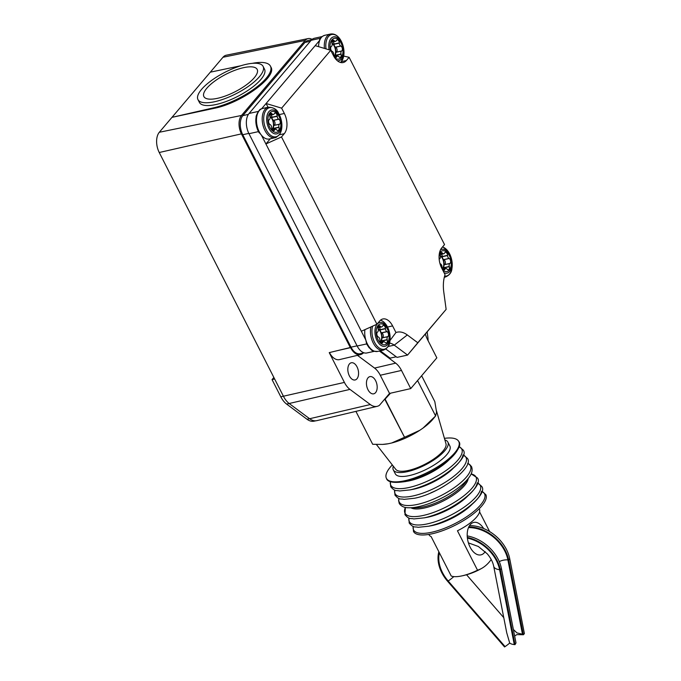 <?xml version="1.0" encoding="UTF-8"?>
<svg xmlns="http://www.w3.org/2000/svg" width="681" height="681" viewBox="0 0 681 681"><rect width="100%" height="100%" fill="white"/><g stroke="black" fill="none" stroke-linecap="round" stroke-linejoin="round"><path stroke-width="1.02" d="M467.217 535.904A34.893 25.852 40.3 0 1 492.32 550.648A34.893 25.852 40.3 0 1 501.412 568.499L516.002 642.915L515.006 644.652L514.274 644.575A10.802 5.312 -11.1 0 1 509.703 643.068L506.741 632.819L493.691 566.243A10.802 5.312 -11.1 0 0 499.599 569.699L514.274 644.575M453.827 576.603A10.802 1.473 139.1 0 1 448.183 581.004L505.081 646.601L504.561 646.95L447.664 581.353A34.893 25.852 40.3 0 1 438.845 551.738M467.319 537.411A34.893 25.852 40.3 0 1 491.239 551.925A34.893 25.852 40.3 0 1 500.331 569.776L515.006 644.652M469.524 525.604A34.893 25.852 40.3 0 1 500.629 540.867A34.893 25.852 40.3 0 1 509.72 558.718L524.396 633.594L523.408 634.752L516.888 634.607L514.649 636.003M468.8 526.881A34.893 25.852 40.3 0 1 499.539 542.144A34.893 25.852 40.3 0 1 508.639 559.986L523.408 634.752M513.397 629.644L516.956 632.896L523.221 634.411M514.555 635.543L514.24 633.926M513.372 629.482L516.956 632.896M505.081 646.601A10.802 1.473 -40.9 0 0 509.703 643.068M379.402 351.038L395.678 363.143A19.826 11.594 -102.4 0 1 401.492 370.438L410.737 388.596L436.836 357.848L427.583 339.691A19.826 11.594 -102.4 0 1 425.387 334.073M410.737 388.596L389.532 393.422L379.428 405.331A18.94 11.075 -102.4 0 1 377.163 406.344A18.94 11.075 -102.4 0 1 370.311 404.54L349.957 389.387A18.94 11.075 -102.4 0 1 344.407 382.416L329.229 352.622L350.289 347.523L241.423 133.868A13.603 7.959 -102.4 0 1 241.508 115.455L305.173 40.443A13.603 7.959 -102.4 0 1 308.152 38.587A13.603 7.959 -102.4 0 1 312.102 39.379M350.289 347.523L350.587 347.65A15.076 8.819 77.6 0 0 360.453 354.639A15.076 8.819 77.6 0 0 363.177 353.073M396.231 356.793L390.102 358.138L380.296 350.834M364.165 352.852L360.172 353.728A14.122 8.266 -102.4 0 1 350.996 347.174L242.751 134.727A14.122 8.266 -102.4 0 1 242.836 115.617L304.935 42.443A14.122 8.266 -102.4 0 1 307.957 40.528L311.728 39.702M343.684 56.08L349.106 57.298L444.531 244.59L441.782 247.824A14.956 8.751 -102.4 0 0 441.697 268.059L445.059 274.664A28.576 16.719 77.6 0 0 443.774 291.979L446.132 309.37L407.57 355.073L397.04 357.389L385.821 349.038M322.07 36.578L314.358 38.272A14.956 8.751 77.6 0 0 311.166 40.298L249.067 113.463A14.956 8.751 77.6 0 0 248.974 133.706L357.15 346.008A14.956 8.751 77.6 0 0 366.863 352.962L374.32 351.319M357.15 346.008L366.625 343.931L365.816 340.04L261.436 135.179L258.448 131.62A14.956 8.751 -102.4 0 1 257.614 129.773A14.956 8.751 -102.4 0 1 255.852 121.763A14.956 8.751 -102.4 0 1 256.15 116.894M366.625 343.931L369.119 347.744C371.741 349.506 370.234 351.234 377.606 351.43A15.62 9.134 -102.4 0 1 365.816 340.04A15.62 9.134 -102.4 0 1 364.922 329.638M255.852 121.763L256.158 116.826C255.469 117.175 258.882 108.841 261.274 108.943L261.555 108.841A15.62 9.134 -102.4 0 1 262.645 108.475L268.365 107.215A15.62 9.134 -102.4 0 0 262.525 115.098A15.62 9.134 -102.4 0 0 265.292 131.144A15.62 9.134 -102.4 0 0 275.073 137.732L276.171 137.358A15.62 9.134 -102.4 0 1 275.073 137.732L269.361 138.984A15.62 9.134 -102.4 0 1 261.436 135.179A15.62 9.134 -102.4 0 1 256.814 116.349A15.62 9.134 -102.4 0 1 261.555 108.841L319.738 40.29L319.593 39.643M264.015 115.191A14.914 8.725 -102.4 0 1 275.209 109.352A14.914 8.725 -102.4 0 1 281.568 129.279A14.914 8.725 -102.4 0 1 270.374 135.119A14.914 8.725 -102.4 0 1 264.015 115.191M277.993 112.433L279.27 114.587A14.956 8.751 -102.4 0 1 280.104 116.425A14.956 8.751 -102.4 0 1 280.87 118.63M281.636 122.129A14.956 8.751 -102.4 0 1 281.866 124.444A14.956 8.751 -102.4 0 1 281.568 129.305A14.956 8.751 -102.4 0 1 279.176 134.821L276.171 137.358M266.935 116.179A12.198 7.133 -102.4 0 1 276.094 111.403A12.198 7.133 -102.4 0 1 281.296 127.705A12.198 7.133 -102.4 0 1 272.145 132.489A12.198 7.133 -102.4 0 1 266.935 116.179M269.872 116.349A2.656 1.558 -102.4 0 1 270.774 113.242A2.656 1.558 -102.4 0 1 272.042 113.795L272.17 113.931A2.656 1.558 77.6 0 0 273.439 114.485A2.656 1.558 77.6 0 0 274.188 113.855L274.264 113.71A2.656 1.558 -102.4 0 1 275.022 113.08A2.656 1.558 -102.4 0 1 277.21 116.068L277.218 116.289A2.656 1.558 77.6 0 0 278.682 119.158L278.818 119.235A2.656 1.558 -102.4 0 1 280.24 121.652A2.656 1.558 -102.4 0 1 279.593 124.155L279.474 124.231A2.656 1.558 77.6 0 0 278.921 127.185L278.98 127.407A2.656 1.558 -102.4 0 1 278.078 130.514A2.656 1.558 -102.4 0 1 276.809 129.96L276.682 129.824A2.656 1.558 77.6 0 0 275.413 129.271A2.656 1.558 77.6 0 0 274.664 129.901L274.588 130.045A2.656 1.558 -102.4 0 1 273.83 130.675A2.656 1.558 -102.4 0 1 271.642 127.687L271.634 127.466A2.656 1.558 77.6 0 0 270.17 124.589L270.034 124.521A2.656 1.558 -102.4 0 1 268.612 122.103A2.656 1.558 -102.4 0 1 269.267 119.601L269.378 119.524A2.656 1.558 77.6 0 0 269.931 116.57L269.872 116.349M273.864 129.611A2.656 1.558 77.6 0 0 273.711 128.564L273.66 128.343A2.656 1.558 -102.4 0 1 274.213 125.389L274.324 125.313A2.656 1.558 77.6 0 0 274.971 122.81A2.656 1.558 77.6 0 0 273.558 120.392L273.421 120.316A2.656 1.558 -102.4 0 1 271.957 117.447L271.94 117.226A2.656 1.558 77.6 0 0 271.183 114.978M269.838 116.196A7.474 4.375 -102.4 0 1 273.558 126.564A7.474 4.375 -102.4 0 1 272.162 129.543M269.906 116.477A7.474 4.375 -102.4 0 1 273.302 126.623A7.474 4.375 -102.4 0 1 272.085 129.399M268.025 107.292L266.092 103.495L281.636 108.151L284.352 113.472A14.956 8.751 -102.4 0 1 284.258 133.706L281.508 136.941L265.913 143.963L270.323 138.771M380.466 320.206A14.914 8.725 -102.4 0 1 389.813 341.726A14.914 8.725 -102.4 0 1 378.627 347.565A14.914 8.725 -102.4 0 1 372.26 327.638A14.914 8.725 -102.4 0 1 372.609 326.182M380.492 320.181A14.956 8.751 -102.4 0 1 387.515 327.033L388.059 328.182M375.188 328.625A12.198 7.133 -102.4 0 1 384.339 323.85A12.198 7.133 -102.4 0 1 389.541 340.151A12.198 7.133 -102.4 0 1 380.39 344.926A12.198 7.133 -102.4 0 1 375.188 328.625M378.117 328.795A2.656 1.558 -102.4 0 1 379.028 325.688A2.656 1.558 -102.4 0 1 380.287 326.242L380.415 326.378A2.656 1.558 77.6 0 0 381.683 326.931A2.656 1.558 77.6 0 0 382.433 326.301L382.518 326.148A2.656 1.558 -102.4 0 1 383.267 325.518A2.656 1.558 -102.4 0 1 385.455 328.514L385.463 328.736A2.656 1.558 77.6 0 0 386.927 331.604L387.063 331.681A2.656 1.558 -102.4 0 1 388.485 334.099A2.656 1.558 -102.4 0 1 387.838 336.601L387.719 336.678A2.656 1.558 77.6 0 0 387.166 339.632L387.225 339.853A2.656 1.558 -102.4 0 1 386.323 342.96A2.656 1.558 -102.4 0 1 385.054 342.407L384.927 342.271A2.656 1.558 77.6 0 0 383.667 341.717A2.656 1.558 77.6 0 0 382.909 342.347L382.833 342.492A2.656 1.558 -102.4 0 1 382.084 343.122A2.656 1.558 -102.4 0 1 379.896 340.134L379.879 339.913A2.656 1.558 77.6 0 0 378.415 337.035L378.278 336.967A2.656 1.558 -102.4 0 1 376.857 334.55A2.656 1.558 -102.4 0 1 377.512 332.047L377.623 331.97A2.656 1.558 77.6 0 0 378.176 329.017L378.117 328.795M382.109 342.058A2.656 1.558 77.6 0 0 381.964 341.011L381.905 340.789A2.656 1.558 -102.4 0 1 382.458 337.836L382.569 337.759A2.656 1.558 77.6 0 0 383.216 335.256A2.656 1.558 77.6 0 0 381.803 332.839L381.666 332.762A2.656 1.558 -102.4 0 1 380.202 329.893L380.185 329.672A2.656 1.558 77.6 0 0 379.428 327.425M378.083 328.642A7.474 4.375 -102.4 0 1 381.811 339.01A7.474 4.375 -102.4 0 1 380.407 341.99M378.151 328.923A7.474 4.375 -102.4 0 1 381.547 339.07A7.474 4.375 -102.4 0 1 380.33 341.845M361.339 331.255L376.942 324.224L379.683 320.989A14.956 8.751 -102.4 0 1 382.884 318.963A14.956 8.751 -102.4 0 1 392.596 325.91L395.959 332.515L390.009 340.483M318.572 46.648A15.62 9.134 -102.4 0 1 318.912 43.184A15.62 9.134 -102.4 0 1 319.738 40.29A15.62 9.134 -102.4 0 1 324.752 35.31L330.464 34.05A15.62 9.134 -102.4 0 0 324.624 41.924A15.62 9.134 -102.4 0 0 324.428 48.402M326.012 48.879A14.914 8.725 -102.4 0 1 326.114 42.026A14.914 8.725 -102.4 0 1 337.308 36.187A14.914 8.725 -102.4 0 1 343.667 56.114A14.914 8.725 -102.4 0 1 340.449 62.456M329.144 49.824A12.198 7.133 -102.4 0 1 329.042 43.014A12.198 7.133 -102.4 0 1 338.193 38.238A12.198 7.133 -102.4 0 1 343.394 54.54A12.198 7.133 -102.4 0 1 337.376 60.754M342.185 59.579L341.283 61.656A14.956 8.751 -102.4 0 1 340.474 62.465M342.492 59.758L343.667 56.208C345.488 46.419 339.393 32.518 330.464 34.05M331.97 43.184A2.656 1.558 -102.4 0 1 332.881 40.068A2.656 1.558 -102.4 0 1 334.141 40.622L334.269 40.766A2.656 1.558 77.6 0 0 335.537 41.32A2.656 1.558 77.6 0 0 336.286 40.681L336.371 40.537A2.656 1.558 -102.4 0 1 337.121 39.907A2.656 1.558 -102.4 0 1 339.308 42.903L339.317 43.116A2.656 1.558 77.6 0 0 340.781 45.993L340.917 46.061A2.656 1.558 -102.4 0 1 342.339 48.487A2.656 1.558 -102.4 0 1 341.692 50.981L341.573 51.066A2.656 1.558 77.6 0 0 341.019 54.02L341.079 54.233A2.656 1.558 -102.4 0 1 340.177 57.349A2.656 1.558 -102.4 0 1 338.908 56.795L338.78 56.659A2.656 1.558 77.6 0 0 337.521 56.106A2.656 1.558 77.6 0 0 336.763 56.736L336.686 56.881A2.656 1.558 -102.4 0 1 335.937 57.51A2.656 1.558 -102.4 0 1 333.741 54.523L333.733 54.301A2.656 1.558 77.6 0 0 332.268 51.424L332.132 51.356A2.656 1.558 -102.4 0 1 330.711 48.938A2.656 1.558 -102.4 0 1 331.366 46.436L331.477 46.351A2.656 1.558 77.6 0 0 332.03 43.397L331.97 43.184M335.963 56.446A2.656 1.558 77.6 0 0 335.818 55.391L335.759 55.178A2.656 1.558 -102.4 0 1 336.312 52.224L336.423 52.139A2.656 1.558 77.6 0 0 337.069 49.645A2.656 1.558 77.6 0 0 335.656 47.219L335.52 47.151A2.656 1.558 -102.4 0 1 334.056 44.274L334.039 44.061A2.656 1.558 77.6 0 0 333.281 41.813M331.936 43.031A7.474 4.375 -102.4 0 1 335.665 53.399A7.474 4.375 -102.4 0 1 334.26 56.378M332.005 43.312A7.474 4.375 -102.4 0 1 335.401 53.458A7.474 4.375 -102.4 0 1 334.184 56.234M442.471 247.007A14.914 8.725 -102.4 0 1 451.912 268.561A14.914 8.725 -102.4 0 1 444.599 276.163M440.488 249.867A12.198 7.133 -102.4 0 1 448.898 253.477A12.198 7.133 -102.4 0 1 451.639 266.986A12.198 7.133 -102.4 0 1 444.089 272.758M349.106 57.298L346.357 60.532A14.956 8.751 -102.4 0 1 343.164 62.558A14.956 8.751 -102.4 0 1 333.452 55.612L330.745 50.3L315.192 45.644M439.185 259.393A2.656 1.558 -102.4 0 1 439.611 258.882L439.722 258.797A2.656 1.558 77.6 0 0 440.275 255.843L440.215 255.63A2.656 1.558 -102.4 0 1 441.126 252.515A2.656 1.558 -102.4 0 1 442.395 253.068L442.514 253.204A2.656 1.558 77.6 0 0 443.782 253.758A2.656 1.558 77.6 0 0 444.531 253.128L444.616 252.983A2.656 1.558 -102.4 0 1 445.365 252.353A2.656 1.558 -102.4 0 1 447.553 255.341L447.562 255.562A2.656 1.558 77.6 0 0 449.026 258.44L449.171 258.508A2.656 1.558 -102.4 0 1 450.584 260.925A2.656 1.558 -102.4 0 1 449.937 263.428L449.826 263.513A2.656 1.558 77.6 0 0 449.264 266.467L449.324 266.68A2.656 1.558 -102.4 0 1 448.421 269.795A2.656 1.558 -102.4 0 1 447.153 269.242L447.034 269.097A2.656 1.558 77.6 0 0 445.766 268.544A2.656 1.558 77.6 0 0 445.008 269.182L444.931 269.327A2.656 1.558 -102.4 0 1 444.182 269.957A2.656 1.558 -102.4 0 1 441.995 266.961L441.978 266.748A2.656 1.558 77.6 0 0 440.513 263.87L440.377 263.802A2.656 1.558 -102.4 0 1 439.943 263.479M444.208 268.893A2.656 1.558 77.6 0 0 444.063 267.837L444.003 267.624A2.656 1.558 -102.4 0 1 444.557 264.671L444.667 264.586A2.656 1.558 77.6 0 0 445.323 262.083A2.656 1.558 77.6 0 0 443.901 259.665L443.765 259.597A2.656 1.558 -102.4 0 1 442.301 256.72L442.292 256.499A2.656 1.558 77.6 0 0 441.526 254.26M440.181 255.477A7.474 4.375 -102.4 0 1 443.91 265.845A7.474 4.375 -102.4 0 1 442.505 268.825M440.249 255.758A7.474 4.375 -102.4 0 1 443.646 265.905A7.474 4.375 -102.4 0 1 442.429 268.68M281.636 108.151L330.745 50.3M376.942 324.224L281.508 136.941M446.132 309.37L417.793 342.756L407.306 334.95A28.576 16.719 77.6 0 0 395.959 332.515M417.793 342.756L407.57 355.073L394.239 345.148A19.936 11.662 77.6 0 0 389.515 343.113M389.532 393.422L380.279 375.248A19.477 11.39 77.6 0 0 374.567 368.08L357.457 355.346M390.511 393.201L385.105 399.117L404.548 437.279L419.726 430.341L423.054 428.06L435.602 415.955L417.564 380.56L435.61 415.946L436.572 412.133L434.818 401.62L421.641 375.759M435.602 415.955A40.213 13.262 153 0 0 435.61 415.946L432.98 419.138A34.893 11.509 153 0 1 423.054 428.06M372.694 444.293A40.213 13.262 153 0 1 372.686 444.284L355.916 411.375L372.694 444.293L382.552 444.412L388.23 443.748L391.635 442.999L404.54 437.287L384.714 399.1M419.726 430.341A34.893 11.509 153 0 1 391.635 442.999M388.23 443.748A34.893 11.509 153 0 1 383.48 444.352L382.552 444.412M436.504 410.881L445.978 443.731A28.244 9.321 153 0 1 434.708 458.364A28.244 9.321 153 0 1 408.319 470.469A28.244 9.321 153 0 1 395.738 469.328L376.397 444.489M444.88 439.935A30.611 10.096 153 0 1 447.868 442.105A30.611 10.096 153 0 1 436.615 458.041A30.611 10.096 153 0 1 407.289 471.678A30.611 10.096 153 0 1 393.312 469.907A30.611 10.096 153 0 1 393.312 466.213M447.868 442.105L449.86 446.021A30.611 10.096 153 0 1 438.607 461.956A30.611 10.096 153 0 1 409.281 475.593A30.611 10.096 153 0 1 395.312 473.814L393.312 469.907M444.429 438.368A40.579 13.39 153 0 1 458.747 441.492A40.579 13.39 153 0 1 443.825 462.62A40.579 13.39 153 0 1 404.948 480.701A40.579 13.39 153 0 1 386.425 478.343A40.579 13.39 153 0 1 392.316 464.927M481.901 491.316L485.808 494.61A40.579 13.39 153 0 1 470.886 515.73A40.579 13.39 153 0 1 432.009 533.81A40.579 13.39 153 0 1 413.486 531.452L413.12 526.362M491.205 559.501A64.354 37.642 -102.4 0 1 482.097 568.15A64.354 37.642 -102.4 0 1 477.526 570.201A28.244 9.321 153 0 1 462.016 575.862A28.244 9.321 153 0 1 460.628 576.143A28.244 9.321 153 0 1 451.205 575.99L431.116 536.568A28.244 9.321 -27 0 1 429.039 534.798L428.843 534.423M477.526 570.201L457.445 530.78A28.244 9.321 -27 0 0 479.373 509.15L479.177 508.775M479.577 511.874L489.622 531.572M485.187 551.644A16.616 9.721 -102.4 0 1 480.905 554.879A16.616 9.721 -102.4 0 1 470.12 547.158A16.616 9.721 -102.4 0 1 473.772 522.421A16.616 9.721 -102.4 0 1 483.655 528.533M344.407 382.416L283.415 396.214A19.936 11.662 77.6 0 0 283.424 396.248A19.936 11.662 77.6 0 0 289.272 403.586L309.625 418.73A19.936 11.662 77.6 0 0 316.835 420.637L377.163 406.344M329.434 352.579A15.416 9.023 77.6 0 0 339.47 359.611L360.453 354.639M357.023 366.855A8.81 5.15 -102.4 0 1 355.09 379.972A8.81 5.15 -102.4 0 1 349.37 375.878A8.81 5.15 -102.4 0 1 351.311 362.769A8.81 5.15 -102.4 0 1 357.023 366.855M375.64 380.713A8.81 5.15 -102.4 0 1 373.707 393.822A8.81 5.15 -102.4 0 1 367.987 389.728A8.81 5.15 -102.4 0 1 369.919 376.619A8.81 5.15 -102.4 0 1 375.64 380.713M273.856 377.47L272.051 379.606L280.793 396.776A19.894 11.637 77.6 0 0 286.633 404.097L306.986 419.241A19.894 11.637 77.6 0 0 313.958 421.19L315.984 420.781M280.793 396.776L283.415 396.214L274.647 379.011L272.051 379.606M274.647 379.011L159.235 152.501L241.423 133.868M308.152 38.587L226.262 55.212A14.956 8.751 77.6 0 0 222.985 57.255L159.32 132.267A14.956 8.751 77.6 0 0 159.235 152.501M427.166 331.987L427.813 336.789A18.94 11.075 -102.4 0 1 428.094 340.687M171.987 117.345L213.783 107.777A43.201 14.25 -27 0 0 254.847 88.462A43.201 14.25 -27 0 0 270.451 66.176L270.927 67.121C277.499 76.783 241.091 103.189 214.072 108.356L171.987 117.345L210.318 72.177L240.997 65.716M270.451 66.176A43.201 14.25 -27 0 0 252.276 63.35M263.104 66.397L264.526 69.198A36.553 12.062 153 0 1 251.085 88.224A36.553 12.062 153 0 1 216.073 104.508A36.553 12.062 153 0 1 199.388 102.388L197.967 99.596A36.553 12.062 153 0 1 211.399 80.562A36.553 12.062 153 0 1 246.42 64.278A36.553 12.062 153 0 1 263.104 66.397A36.553 12.062 153 0 1 249.663 85.431A36.553 12.062 153 0 1 214.651 101.716A36.553 12.062 153 0 1 197.967 99.596M243.534 67.683A29.913 9.866 153 0 1 257.324 69.734A29.913 9.866 153 0 1 245.798 85.27A29.913 9.866 153 0 1 217.537 98.311A29.913 9.866 153 0 1 204.062 96.872A29.913 9.866 153 0 1 214.498 81.286A29.913 9.866 153 0 1 243.534 67.683M467.396 538.118A34.067 25.24 40.3 0 1 490.72 552.274A34.067 25.24 40.3 0 1 499.599 569.699M468.485 527.596A34.067 25.24 40.3 0 1 499.02 542.493A34.067 25.24 40.3 0 1 507.898 559.918L522.531 634.564M499.275 561.629A8.308 4.086 168.9 0 1 507.898 559.918M448.183 581.004A34.067 25.24 40.3 0 1 439.39 552.802M508.639 559.986L509.72 558.718M500.331 569.776L501.412 568.499M248.974 133.706L258.448 131.62M268.169 116.851A10.632 6.223 -102.4 0 1 276.154 112.688A10.632 6.223 -102.4 0 1 280.683 126.904A10.632 6.223 -102.4 0 1 272.706 131.067A10.632 6.223 -102.4 0 1 268.169 116.851M272.042 113.795L269.863 114.272M274.588 130.045L272.885 130.42M274.664 129.901L272.766 130.318M278.98 127.407L273.711 128.564M278.921 127.185L273.66 128.343M279.474 124.231L274.213 125.389M279.593 124.155L274.324 125.313M278.818 119.235L273.558 120.392M278.682 119.158L273.421 120.316M277.218 116.289L271.957 117.447M277.21 116.068L271.94 117.226M272.17 113.931L269.812 114.451M249.067 113.463L258.354 111.42M311.166 40.298L320.453 38.255M279.27 114.587L284.352 113.472M377.606 351.43L383.318 350.17A15.62 9.134 -102.4 0 1 373.537 343.59A15.62 9.134 -102.4 0 1 370.77 327.535A15.62 9.134 -102.4 0 1 370.89 326.948M376.414 329.298A10.632 6.223 -102.4 0 1 384.399 325.135A10.632 6.223 -102.4 0 1 388.928 339.351A10.632 6.223 -102.4 0 1 380.951 343.513A10.632 6.223 -102.4 0 1 376.414 329.298M380.287 326.242L378.108 326.718M382.833 342.492L381.13 342.866M382.909 342.347L381.011 342.764M387.225 339.853L381.964 341.011M387.166 339.632L381.905 340.789M387.719 336.678L382.458 337.836M387.838 336.601L382.569 337.759M387.063 331.681L381.803 332.839M386.927 331.604L381.666 332.762M385.463 328.736L380.202 329.893M385.455 328.514L380.185 329.672M380.415 326.378L378.057 326.897M330.489 50.224A10.632 6.223 -102.4 0 1 330.268 43.686A10.632 6.223 -102.4 0 1 338.253 39.524A10.632 6.223 -102.4 0 1 342.781 53.731A10.632 6.223 -102.4 0 1 334.814 57.911M334.141 40.622L331.962 41.107M336.686 56.881L334.984 57.255M336.763 56.736L334.865 57.153M341.079 54.233L335.818 55.391M341.019 54.02L335.759 55.178M341.573 51.066L336.312 52.224M341.692 50.981L336.423 52.139M340.917 46.061L335.656 47.219M340.781 45.993L335.52 47.151M339.317 43.116L334.056 44.274M339.308 42.903L334.039 44.061M334.269 40.766L331.911 41.286M439.364 253.519A10.632 6.223 -102.4 0 1 447.46 252.872A10.632 6.223 -102.4 0 1 451.026 266.177A10.632 6.223 -102.4 0 1 442.718 270.059M341.283 61.656L346.357 60.532M444.318 277.244L445.417 277.005A15.62 9.134 -102.4 0 1 444.344 277.133M442.395 253.068L440.207 253.553M444.931 269.327L443.229 269.702M445.008 269.182L443.11 269.599M449.324 266.68L444.063 267.837M449.264 266.467L444.003 267.624M449.826 263.513L444.557 264.671M449.937 263.428L444.667 264.586M449.171 258.508L443.901 259.665M449.026 258.44L443.765 259.597M447.562 255.562L442.301 256.72M447.553 255.341L442.292 256.499M442.514 253.204L440.156 253.724M279.176 134.821L284.258 133.706M387.515 327.033L392.596 325.91M388.102 346.501L394.239 345.148L407.306 334.95M350.996 347.174L357.065 345.837M242.751 134.727L248.82 133.391M242.836 115.617L248.386 114.391M304.935 42.443L310.349 41.252M380.279 375.248L401.492 370.438M458.713 446.506A39.285 12.956 153 0 1 406.208 481.399M449.094 459.769A33.36 11.007 153 0 1 409.979 480.701A33.36 11.007 153 0 1 406.889 481.28M459.088 446.685A39.821 13.135 153 0 1 450.66 467.038A39.821 13.135 153 0 1 408.958 487.519A39.821 13.135 153 0 1 390.417 481.671M462.978 454.899A39.285 12.956 153 0 1 410.481 489.784M453.367 468.162A33.36 11.007 153 0 1 414.252 489.086A33.36 11.007 153 0 1 411.162 489.665M463.361 455.07A39.821 13.135 153 0 1 454.934 475.423A39.821 13.135 153 0 1 413.231 495.904A39.821 13.135 153 0 1 394.691 490.056M444.335 485.97A33.369 11.007 153 0 1 430.877 492.823M467.643 463.42A39.915 13.169 153 0 1 459.377 483.799A39.915 13.169 153 0 1 417.487 504.4A39.915 13.169 153 0 1 398.93 498.432M467.66 463.361L469.507 464.331L471.567 466.655C473.465 472.035 469.813 476.24 469.073 477.381A39.821 13.135 153 0 1 418.696 506.638A39.821 13.135 153 0 1 409.392 507.788C408.03 507.72 402.48 508.205 399.245 503.506L398.581 500.475L398.879 498.407M469.073 477.381L465.166 482.778A32.773 10.811 153 0 1 423.71 506.86A32.773 10.811 153 0 1 416.048 507.805L409.392 507.788M468.136 478.666A32.773 10.811 153 0 1 424.314 508.035A32.773 10.811 153 0 1 410.975 507.796M471.133 473.933A39.821 13.135 153 0 1 466.579 493.589A39.821 13.135 153 0 1 423.199 515.474A39.821 13.135 153 0 1 405.382 507.43L404.94 514.683C409.766 520.122 410.294 517.918 413.801 518.939L424.544 517.807C450.831 512.87 485.17 485.911 477.262 477.832L471.15 473.908M477.228 482.846A39.285 12.956 153 0 1 424.723 517.739M467.609 496.108A33.36 11.007 153 0 1 428.494 517.041A33.36 11.007 153 0 1 425.404 517.62M477.602 483.025A39.821 13.135 153 0 1 469.175 503.378A39.821 13.135 153 0 1 427.472 523.859A39.821 13.135 153 0 1 408.94 518.011M481.501 491.239A39.285 12.956 153 0 1 428.996 526.124M471.882 504.502A33.36 11.007 153 0 1 432.767 525.426A33.36 11.007 153 0 1 429.677 526.004M481.876 491.41A39.821 13.135 153 0 1 473.448 511.763A39.821 13.135 153 0 1 431.745 532.244A39.821 13.135 153 0 1 413.214 526.396M309.625 418.73L370.311 404.54M349.957 389.387L286.633 404.097M309.591 418.704L306.986 419.241M374.567 368.08L395.678 363.143M337.521 350.613L350.587 347.65M159.32 132.267L241.508 115.455M222.985 57.255L305.173 40.443M213.783 107.777L214.072 108.356M493.691 566.243C492.891 562.123 490.746 557.977 487.255 553.823L478.343 546.477L468.409 542.893M503.77 617.658L466.562 574.764M257.614 129.773L259.069 132.752M280.104 116.425L281.866 124.444M278.648 113.455C277.116 109.496 273.685 107.419 268.365 107.215M272.409 129.935L275.413 129.271M269.727 115.302L273.439 114.485M383.318 350.17C387.378 348.4 389.541 345.616 389.813 341.819C390.596 337.086 389.932 332.371 387.829 327.672M380.653 342.381L383.667 341.717M377.972 327.748L381.683 326.931M319.559 39.702C320.274 37.787 322.002 36.323 324.752 35.31M334.507 56.761L337.521 56.106M331.826 42.128L335.537 41.32M445.417 277.005C449.477 275.235 451.648 272.451 451.912 268.654L452.21 263.675L450.328 255.409L447.255 250.259L442.641 246.811M442.752 269.208L445.766 268.544M440.071 254.575L443.782 253.758M458.747 441.492C461.377 444.182 458.883 449.63 451.248 457.819C438.377 469.166 423.301 477.058 406.029 481.467C393.984 483.34 387.446 482.301 386.425 478.343M390.332 481.637L390.698 486.728C395.525 492.167 396.053 489.962 399.56 490.984L410.302 489.86C436.589 484.915 470.929 457.955 463.02 449.886L459.113 446.591M394.605 490.022L394.971 495.113C399.943 500.654 400.351 498.322 403.927 499.377L414.576 498.245C440.607 493.333 475.032 466.681 467.294 458.27L463.386 454.976M408.847 517.977L409.213 523.068C414.039 528.507 414.567 526.302 418.074 527.324L428.817 526.2C455.104 521.254 489.443 494.295 481.535 486.217L477.628 482.931M460.628 576.143A66.466 66.466 0 0 0 482.097 568.15"/></g></svg>
